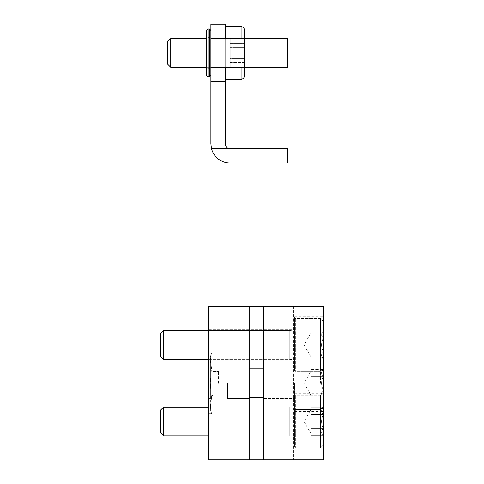 <?xml version="1.0" encoding="UTF-8"?>
<svg xmlns="http://www.w3.org/2000/svg" width="484" height="484" viewBox="0 0 484 484"><rect width="100%" height="100%" fill="white"/><g stroke="black" fill="none" stroke-linecap="round" stroke-linejoin="round"><path stroke-width="0.36" stroke-dasharray="2.42 1.81" d="M323.379 390.122C320.965 392.409 320.965 394.714 323.379 397.031L323.379 376.304C320.971 380.896 320.971 385.5 323.379 390.122L323.379 397.031C320.965 394.738 320.965 392.439 323.379 390.122C320.971 385.524 320.971 380.92 323.379 376.304L323.379 369.395C320.965 371.682 320.965 373.987 323.379 376.304L323.379 390.122C320.971 385.524 320.971 380.92 323.379 376.304C320.965 374.011 320.965 371.712 323.379 369.395L323.379 376.304C320.965 374.011 320.965 371.712 323.379 369.395L323.379 397.031C320.965 394.738 320.965 392.439 323.379 390.122L323.379 369.395C320.965 371.682 320.965 373.987 323.379 376.304C320.971 380.896 320.971 385.5 323.379 390.122C320.965 392.409 320.965 394.714 323.379 397.031L323.379 390.122L310.928 390.122L310.928 397.031L323.379 397.031L310.928 397.031L310.928 390.122L323.379 390.122L310.928 390.122L310.928 376.304L310.928 393.577L310.928 369.395L323.379 369.395L310.928 369.395L310.928 376.304L323.379 376.304L310.928 376.304L310.928 372.849L310.928 383.213L310.928 376.304L323.379 376.304L310.928 376.304L310.928 369.395L310.928 390.122L323.379 390.122M218.411 383.213L218.411 371.44L218.411 383.213M212.996 383.213L212.996 371.44L212.996 383.213M211.496 368.009L208.495 368.009L208.495 413.614L208.495 352.812L208.495 398.411L208.495 368.009L211.496 368.009L210.407 383.213L211.496 398.411L208.495 398.411L208.495 413.614L208.495 398.411L211.496 398.411L210.407 406.009L211.496 413.614L208.495 413.614L211.496 413.614L210.407 406.009L211.496 398.411L210.407 383.213L211.496 368.009L210.407 360.411L211.496 352.812L208.495 352.812L211.496 352.812L210.407 360.411L211.496 368.009L208.495 368.009L211.496 368.009L210.407 360.411L210.407 356.883L210.407 409.537L210.407 360.411L211.496 352.812L210.407 360.411L211.496 368.009L210.407 383.213L210.407 368.85L210.407 397.57L210.407 383.213L211.496 368.009M208.495 306.62L208.495 459.8L208.495 306.62L249.181 306.62L249.181 459.8L219.022 459.8L249.181 459.8L249.181 306.62L219.022 306.62L249.181 306.62L249.181 459.8L208.495 459.8L208.495 306.62L323.379 306.62L323.379 459.8L208.495 459.8L323.379 459.8L323.379 306.62L208.495 306.62M208.495 421.504L208.495 406.185L208.495 421.504M208.495 344.917L208.495 329.598L208.495 344.917M249.181 383.213L249.181 398.532L249.181 383.213M249.181 306.62L219.022 306.62L219.022 459.8L219.022 306.62L293.697 306.62L293.697 459.8L293.697 306.62L263.538 306.62L263.538 459.8L263.538 306.62L293.697 306.62L263.538 306.62L263.538 459.8L293.697 459.8L249.181 459.8M263.538 383.213L263.538 398.532L263.538 383.213M323.379 383.213L323.379 411.454L323.379 383.213M323.379 344.917L323.379 316.675L323.379 344.917M323.379 421.504L323.379 393.262L323.379 421.504M294.653 421.504L294.653 393.262L294.653 421.504M294.653 344.917L294.653 316.675L294.653 344.917M294.653 383.213L294.653 411.454L294.653 383.213M227.637 383.213L227.637 398.532L227.637 383.213M218.066 383.213L218.066 371.785L218.066 383.213M320.505 383.213L320.505 356.883L320.505 383.213M310.928 393.577L310.928 372.849L310.928 393.577M323.379 428.413C320.965 430.706 320.965 433.005 323.379 435.322C320.965 433.035 320.965 430.73 323.379 428.413L323.379 435.322L323.379 428.413C320.971 423.821 320.971 419.217 323.379 414.594C320.971 419.192 320.971 423.796 323.379 428.413L323.379 414.594L323.379 428.413C320.971 423.821 320.971 419.217 323.379 414.594C320.965 412.308 320.965 410.002 323.379 407.685C320.965 409.978 320.965 412.277 323.379 414.594L323.379 407.685L323.379 414.594C320.965 412.308 320.965 410.002 323.379 407.685C320.965 409.978 320.965 412.277 323.379 414.594L323.379 407.685L323.379 414.594C320.971 419.192 320.971 423.796 323.379 428.413L323.379 414.594L323.379 428.413C320.965 430.706 320.965 433.005 323.379 435.322C320.965 433.035 320.965 430.73 323.379 428.413L323.379 435.322L323.379 428.413L310.928 428.413L310.928 431.867L310.928 407.685L310.928 431.867L310.928 428.413L323.379 428.413L310.928 428.413L310.928 414.594L323.379 414.594L310.928 414.594L310.928 411.14L310.928 435.322L310.928 428.413L310.928 435.322L323.379 435.322L310.928 435.322L310.928 421.504L310.928 428.413L323.379 428.413M323.379 398.048L323.379 444.959L323.379 398.048L320.505 395.18L320.505 447.833L320.505 395.18L295.373 395.18L295.373 447.833L295.373 395.18L295.373 447.833L295.373 395.18L294.653 395.894L294.653 447.113L294.653 395.894L294.653 447.113L294.653 395.894L295.373 395.18L320.505 395.18L320.505 447.833L320.505 395.18L323.379 398.048L323.379 444.959L323.379 398.048M163.556 407.147L163.556 435.866L160.621 432.932L160.621 410.081L160.621 432.932L160.621 410.081L163.556 407.147L163.556 435.866L163.556 407.147L289.771 407.147L289.771 435.866L289.771 407.147L294.653 406.669L294.653 436.344L294.653 406.669L294.653 436.344L294.653 406.669L289.771 407.147L289.771 435.866L289.771 407.147L208.495 407.147M310.928 407.685L323.379 407.685L310.928 407.685L310.928 421.504L310.928 407.685M304.019 421.504L310.928 433.47L304.019 421.504L310.928 409.537L304.019 421.504M323.379 351.826C320.965 354.113 320.965 356.418 323.379 358.735C320.965 356.448 320.965 354.143 323.379 351.826L323.379 358.735L323.379 351.826C320.971 347.234 320.971 342.624 323.379 338.007C320.971 342.599 320.971 347.209 323.379 351.826L323.379 338.007L323.379 351.826C320.971 347.234 320.971 342.624 323.379 338.007C320.965 335.721 320.965 333.416 323.379 331.098C320.965 333.385 320.965 335.69 323.379 338.007L323.379 331.098L323.379 338.007C320.965 335.721 320.965 333.416 323.379 331.098C320.965 333.385 320.965 335.69 323.379 338.007L323.379 331.098L323.379 338.007C320.971 342.599 320.971 347.209 323.379 351.826L323.379 338.007L323.379 351.826C320.965 354.113 320.965 356.418 323.379 358.735C320.965 356.448 320.965 354.143 323.379 351.826L323.379 358.735L323.379 351.826L310.928 351.826L310.928 355.28L310.928 331.098L310.928 355.28L310.928 351.826L323.379 351.826L310.928 351.826L310.928 338.007L323.379 338.007L310.928 338.007L310.928 334.553L310.928 358.735L310.928 351.826L310.928 358.735L323.379 358.735L310.928 358.735L310.928 344.917L310.928 351.826L323.379 351.826M323.379 321.461L323.379 368.372L323.379 321.461L320.505 318.587L320.505 371.246L320.505 318.587L295.373 318.587L295.373 371.246L295.373 318.587L295.373 371.246L295.373 318.587L294.653 319.307L294.653 370.526L294.653 319.307L294.653 370.526L294.653 319.307L295.373 318.587L320.505 318.587L320.505 371.246L320.505 318.587L323.379 321.461L323.379 368.372L323.379 321.461M163.556 330.554L163.556 359.279L160.621 356.345L160.621 333.488L160.621 356.345L160.621 333.488L163.556 330.554L163.556 359.279L163.556 330.554L289.771 330.554L289.771 359.279L289.771 330.554L294.653 330.076L294.653 359.757L294.653 330.076L294.653 359.757L294.653 330.076L289.771 330.554L289.771 359.279L289.771 330.554L208.495 330.554M310.928 331.098L323.379 331.098L310.928 331.098L310.928 344.917L310.928 331.098M304.019 344.917L310.928 356.883L304.019 344.917L310.928 332.95L304.019 344.917M211.496 398.411L208.495 398.411L211.496 398.411L210.407 383.213L211.496 398.411L210.407 406.009L211.496 413.614L210.407 406.009L211.496 398.411M263.538 306.62L323.379 306.62L323.379 459.8L263.538 459.8M210.407 383.213L210.407 356.883L210.407 383.213M310.928 372.849L310.928 371.246L310.928 372.849M323.379 368.372L320.505 371.246L295.373 371.246L294.653 370.526L295.373 371.246L320.505 371.246L323.379 368.372M208.495 359.279L289.771 359.279L294.653 359.757L289.771 359.279L163.556 359.279M310.928 338.007L323.379 338.007L310.928 338.007M323.379 444.959L320.505 447.833L295.373 447.833L294.653 447.113L295.373 447.833L320.505 447.833L323.379 444.959M208.495 435.866L289.771 435.866L294.653 436.344L289.771 435.866L163.556 435.866M310.928 414.594L323.379 414.594L310.928 414.594M208.011 28.986L208.011 76.853L206.577 75.419L206.577 30.425L206.577 75.419L206.577 30.425L208.011 28.986L208.011 76.853L208.011 28.986L209.451 28.986L209.451 76.853L209.451 28.986L209.451 76.853L210.885 75.419L210.885 30.425L210.885 75.419L210.885 30.425L209.451 28.986M210.885 37.716L210.885 68.129M230.033 38.563L230.033 67.282L287.472 67.282L287.472 38.563L211.496 38.563M230.033 67.282L211.496 67.282M225.248 76.853L225.248 38.563L225.248 67.282L225.248 38.563L225.248 67.282L210.885 67.282L210.885 38.563L210.885 81.645L210.885 24.2L210.885 67.282L210.885 24.2L225.248 24.2L225.248 28.986L210.885 28.986L225.248 28.986L225.248 76.853L210.885 76.853M225.248 81.645L210.885 81.645M211.496 148.655A19.148 19.148 0 0 0 230.033 163.017L287.472 163.017L287.472 148.655L211.496 148.655L210.885 143.869L210.885 67.282L225.248 67.282L225.248 38.563L225.248 79.249L225.248 26.596L225.248 79.249L225.248 26.596L225.248 67.282L225.248 28.986L225.248 67.282L225.248 38.563L210.885 38.563L225.248 38.563L225.248 67.282L206.577 67.282M225.248 37.716L225.248 68.129M244.396 67.282L244.396 38.563M230.033 41.866L230.033 47.396L244.396 47.396L244.396 41.866L244.396 63.973L244.396 47.396L230.033 47.396L230.033 41.866L244.396 41.866M206.577 38.563L170.737 38.563L170.737 67.282L170.737 38.563L170.737 67.282L225.248 67.282L225.248 143.869C225.538 146.773 227.129 148.37 230.033 148.655M170.737 38.563L167.803 41.497L167.803 64.348L167.803 41.497L167.803 64.348L170.737 67.282M230.033 63.973L230.033 47.396L230.033 58.449L244.396 58.449L230.033 58.449L230.033 63.973L244.396 63.973M206.577 52.919L206.577 36.167L206.577 52.919M225.248 28.986L225.248 24.2L210.885 24.2L225.248 24.2L225.248 28.986L210.885 28.986M225.248 79.249L241.105 79.249L241.105 26.596C243.083 26.771 244.178 27.866 244.396 29.887L244.396 75.958M244.396 62.496L244.396 43.348L244.396 62.496L230.033 62.496L230.033 52.919L244.396 52.919L230.033 52.919L230.033 43.348L244.396 43.348L230.033 43.348L230.033 62.496L244.396 62.496M241.105 67.282L241.105 38.563M212.996 394.98L218.411 394.98L218.066 394.635L218.411 394.98L212.996 394.98L210.407 397.57L212.996 394.98M212.996 371.44L218.411 371.44L218.066 371.785L218.411 371.44L212.996 371.44L210.407 368.85L212.996 371.44M208.495 436.822L294.653 436.822L208.495 436.822M208.495 406.185L294.653 406.185L208.495 406.185M294.653 449.745L323.379 449.745L294.653 449.745M294.653 393.262L323.379 393.262L294.653 393.262M208.495 360.235L294.653 360.235L208.495 360.235M208.495 329.598L294.653 329.598L208.495 329.598M294.653 373.158L323.379 373.158L294.653 373.158M294.653 316.675L323.379 316.675L294.653 316.675M294.653 411.454L323.379 411.454L294.653 411.454M294.653 354.972L323.379 354.972L294.653 354.972M263.538 398.532L294.653 398.532L263.538 398.532M263.538 367.894L294.653 367.894L263.538 367.894M227.637 398.532L249.181 398.532L227.637 398.532M227.637 367.894L249.181 367.894L227.637 367.894M210.407 409.537L211.496 413.614L210.407 409.537M210.407 356.883L211.496 352.812L210.407 356.883M263.538 397.57L249.181 397.57M263.538 368.85L249.181 368.85M294.653 409.537L320.505 409.537L323.379 406.669L320.505 409.537L294.653 409.537M294.653 356.883L320.505 356.883L323.379 359.757L320.505 356.883L294.653 356.883M304.019 383.213L310.928 395.18L304.019 383.213L310.928 371.246L304.019 383.213M208.011 37.601L206.577 36.167L208.011 37.601L209.451 37.601L210.885 36.167L209.451 37.601L208.011 37.601M208.011 68.238L206.577 69.672L208.011 68.238L209.451 68.238L210.885 69.672L209.451 68.238L208.011 68.238M225.248 67.282L210.885 67.282L225.248 67.282M208.011 76.853L209.451 76.853M241.746 79.182L242.327 79.013M242.375 78.995L242.986 78.656M243.845 77.779L244.13 77.24M244.154 77.192L244.347 76.502M241.105 26.596L225.248 26.596"/><path stroke-width="0.73" d="M208.495 306.62L208.495 459.8L249.181 459.8L249.181 306.62L208.495 306.62M249.181 459.8L263.538 459.8L263.538 306.62L249.181 306.62M263.538 459.8L323.379 459.8L323.379 306.62L263.538 306.62M208.495 435.866L163.556 435.866L163.556 407.147L208.495 407.147M163.556 435.866L160.621 432.932L160.621 410.081L163.556 407.147M208.495 359.279L163.556 359.279L163.556 330.554L208.495 330.554M163.556 359.279L160.621 356.345L160.621 333.488L163.556 330.554M208.011 76.853L208.011 28.986L206.577 30.425L206.577 75.419L208.011 76.853L209.451 76.853L209.451 28.986L210.885 30.425L210.885 75.419L209.451 76.853M230.033 38.563C227.129 38.508 225.538 38.23 225.248 37.716L225.248 24.2L210.885 24.2L210.885 37.716L211.496 38.563L230.033 38.563L230.033 67.282L287.472 67.282L287.472 38.563L230.033 38.563M210.885 81.645L210.885 68.129L211.496 67.282L230.033 67.282C227.129 67.33 225.538 67.615 225.248 68.129L225.248 81.645L210.885 81.645L210.885 143.869L211.496 148.655L230.033 148.655C227.129 148.37 225.538 146.773 225.248 143.869L225.248 81.645M244.347 76.502L244.396 67.282L244.396 75.958C244.196 77.954 243.101 79.055 241.105 79.249L225.248 79.249M244.396 38.563L244.396 29.887C244.178 27.866 243.083 26.771 241.105 26.596L225.248 26.596M206.577 67.282L170.737 67.282L170.737 38.563L206.577 38.563M170.737 67.282L167.803 64.348L167.803 41.497L170.737 38.563M230.033 148.655L287.472 148.655L287.472 163.017L230.033 163.017A19.148 19.148 0 0 1 211.496 148.655M244.396 75.958L244.396 67.282M241.746 79.182L241.105 79.249L241.105 67.282M241.105 38.563L241.105 26.596M249.181 397.57L263.538 397.57M249.181 368.85L263.538 368.85M208.011 28.986L209.451 28.986M242.986 78.656L243.845 77.779"/></g></svg>
